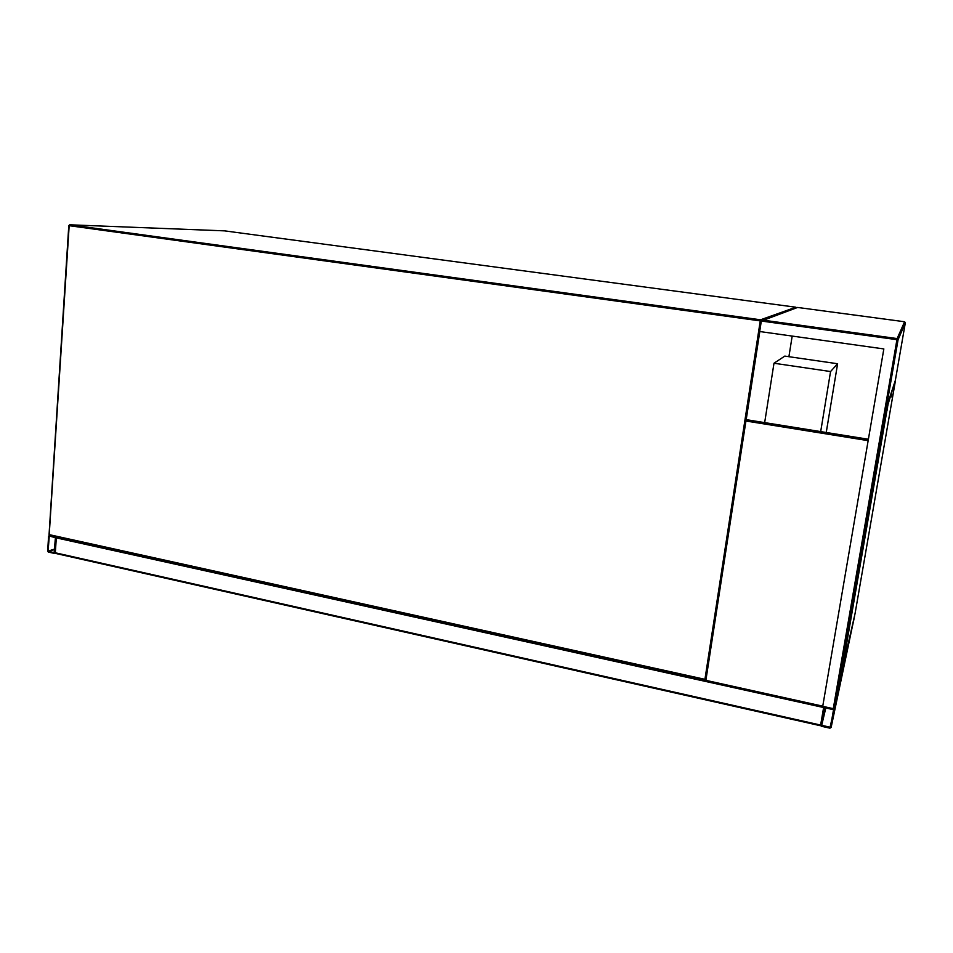 <?xml version="1.0" encoding="UTF-8"?>
<svg xmlns="http://www.w3.org/2000/svg" width="953" height="953" viewBox="0 0 953 953"><rect width="100%" height="100%" fill="white"/><g stroke="black" fill="none" stroke-linecap="round" stroke-linejoin="round"><path stroke-width="1.43" d="M826.239 432.483L837.604 363.748L784.807 356.1L773.991 363.236L764.663 422.62L773.991 363.236L830.563 371.539L820.688 431.602L830.563 371.539L773.991 363.236M837.604 363.748L830.563 371.539M47.65 551.06L48.317 552.049L54.107 553.359L54.893 552.692L55.858 537.778L55.179 536.789L49.377 535.515L48.603 536.182L47.65 551.06M54.142 552.835L55.405 537.683L49.27 536.027L48.103 551.168L54.369 552.764M820.616 725.364L823.618 707.531L820.604 725.197L821.498 726.281L829.92 728.175L831.135 727.437L834.173 709.866L833.279 708.663L824.833 706.792L823.618 707.531L823.797 706.566L823.666 707.329M820.521 725.698L55.274 553.359L56.382 536.813M854.186 617.794L831.135 727.437M821.272 725.221L830.48 727.294L833.518 709.663L824.274 707.686L821.272 725.221L825.489 707.567L821.272 725.269M854.412 616.77L834.578 707.626L833.279 708.663L822.725 706.328L883.836 348.929L759.696 331.525L761.316 321.03L797.59 307.45L904.6 321.757L897.13 338.577L762.662 320.089M840.76 674.45L885.587 414.972M894.938 383.094L894.486 385.679L894.938 383.094M891.591 394.149L891.103 396.96L891.591 394.149M887.588 407.36L887.052 410.433L887.588 407.36M841.356 674.962L840.844 677.881L841.356 674.962M849.194 639.177L848.73 641.845L849.194 639.177M855.806 609.05L855.377 611.516L855.806 609.05M840.522 679.084L887.017 409.897L888.077 404.203L895.546 379.77L894.915 383.69L855.079 613.482L841.511 673.306M840.987 673.152L885.98 415.984M895.546 379.77L887.529 404.12L885.945 416.092M839.998 678.965L839.962 682.539M868.386 439.25L747.295 419.832L745.937 421.012L705.875 680.347L822.761 706.161M868.147 440.643L745.937 421.012M759.803 331.537L745.996 420.952M788.905 356.696L792.181 336.075L788.905 356.696M704.886 679.965L49.425 534.681L704.934 679.322L760.256 320.887L69.176 225.682L49.234 534.359M761.435 320.684L760.542 319.791L69.736 224.801L760.542 319.791L795.898 307.223L224.563 230.864L69.772 224.801L68.795 225.599L49.068 534.466M69.736 224.801L68.795 225.599L69.736 224.801M795.898 307.223L796.589 307.819L761.34 320.351L760.53 319.803L760.256 320.887L761.316 320.994M706.042 679.31L704.922 680.013L706.006 679.537L704.922 680.013L49.818 535.36M48.353 551.537L54.643 549.452M48.103 551.168L54.666 548.988M820.616 725.066L54.893 552.692M705.899 680.192L705.208 680.037M823.618 707.531L55.858 537.778M823.845 706.578L823.642 707.412M854.198 618.092L834.173 709.866M825.882 707.662L821.605 725.674M831.969 718.693L830.027 727.568M761.316 321.03L898.06 339.816L834.578 707.626L898.06 339.816L905.338 322.722L895.463 379.759M854.65 615.412L854.424 616.722M762.567 320.077L897.118 338.589L833.279 708.663M897.118 338.589L898.06 339.816L897.118 338.589M904.6 321.757L905.338 322.722M49.068 534.502L49.175 535.503M820.509 725.745L55.274 553.359M854.21 617.949L834.185 709.687"/></g></svg>

